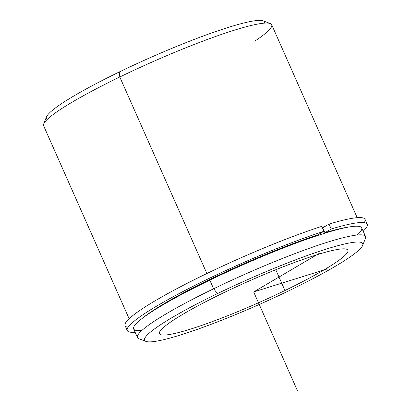 <?xml version="1.0" encoding="UTF-8"?>
<svg xmlns="http://www.w3.org/2000/svg" width="411" height="411" viewBox="0 0 411 411"><rect width="100%" height="100%" fill="white"/><g stroke="black" fill="none" stroke-linecap="round" stroke-linejoin="round"><path stroke-width="0.62" d="M210.781 279.68L210.53 279.11L210.781 279.68M322.342 227.92A120.932 13.897 -23.9 0 1 322.727 227.802A120.932 13.897 156.1 0 0 322.342 227.92M222.402 293.387A103.033 11.842 -23.9 0 1 347.881 250.207A103.033 11.842 -23.9 0 1 284.962 290.51L275.76 269.744L284.962 290.51A103.033 11.842 -23.9 0 1 159.483 333.691A103.033 11.842 -23.9 0 1 222.402 293.387A103.033 11.842 156.1 0 0 164.698 335.052A103.033 11.842 156.1 0 0 284.962 290.51A103.033 11.842 156.1 0 0 342.666 248.85A103.033 11.842 156.1 0 0 222.402 293.387M322.085 227.34A124.723 14.334 -23.9 0 1 325.055 226.43A124.723 14.334 156.1 0 0 322.085 227.34M357.277 234.994A124.723 14.334 156.1 0 0 326.211 232.785A124.723 14.334 156.1 0 0 209.816 280.148A124.723 14.334 156.1 0 0 141.898 330.439M365.528 236.495A124.723 14.334 156.1 0 0 213.633 288.769L209.816 280.148A124.723 14.334 -23.9 0 1 361.711 227.874L365.528 236.495M145.982 341.413L138.908 338.736A124.723 14.334 -23.9 0 1 213.633 288.769A124.723 14.334 156.1 0 0 137.469 337.554L133.647 328.939A124.723 14.334 -23.9 0 1 209.816 280.148L213.633 288.769L217.46 293.613A119.303 13.712 -23.9 0 1 356.717 242.043A119.303 13.712 -23.9 0 1 289.899 290.284A119.303 13.712 -23.9 0 1 150.647 341.854A119.303 13.712 -23.9 0 1 217.46 293.613A119.303 13.712 156.1 0 0 145.982 341.413A119.303 13.712 156.1 0 0 289.899 290.284A119.303 13.712 156.1 0 0 362.666 245.393A119.303 13.712 156.1 0 0 217.46 293.613L213.633 288.769A124.723 14.334 -23.9 0 1 365.436 238.349L362.666 245.393M129.131 318.741L43.623 125.781A124.723 14.334 -23.9 0 1 119.786 76.991L206.882 273.526L119.786 76.991A124.723 14.334 -23.9 0 1 271.681 24.717L357.19 217.676M264.643 23.119A119.303 13.712 156.1 0 0 119.252 71.992A119.303 13.712 156.1 0 0 47.162 119.488M119.786 76.991A124.723 14.334 156.1 0 0 43.715 123.927L46.489 116.883A119.303 13.712 -23.9 0 1 119.252 71.992L119.786 76.991L119.252 71.992A119.303 13.712 -23.9 0 1 263.168 20.863L270.248 23.54A124.723 14.334 156.1 0 0 119.786 76.991M255.123 40.895A124.723 14.334 156.1 0 0 270.248 23.54M323.847 231.316A131.232 15.084 156.1 0 0 193.355 286.195A131.232 15.084 156.1 0 0 127.261 330.588A131.232 15.084 156.1 0 0 135.111 332.242A131.232 15.084 -23.9 0 1 177.12 294.625A131.232 15.084 -23.9 0 1 323.847 231.316L321.664 226.394L323.847 231.316L317.528 235.035L323.847 231.316M364.203 222.644A131.232 15.084 156.1 0 0 329.041 224.082L322.727 227.802L324.911 232.729L331.225 229.009L324.911 232.729L322.727 227.802L329.041 224.082L331.225 229.009A131.232 15.084 -23.9 0 1 363.175 231.177A131.232 15.084 156.1 0 0 367.223 224.252A131.232 15.084 156.1 0 0 331.225 229.009L329.041 224.082A131.232 15.084 -23.9 0 1 365.04 219.33L367.223 224.252M127.261 330.588L125.078 325.666A131.232 15.084 -23.9 0 1 191.177 281.273A131.232 15.084 -23.9 0 1 321.664 226.394A131.232 15.084 156.1 0 0 181.765 286.097A131.232 15.084 156.1 0 0 128.098 327.274M324.911 232.729A120.932 13.897 -23.9 0 1 347.747 227.221A120.932 13.897 156.1 0 0 324.911 232.729M142.545 318.155A120.932 13.897 -23.9 0 1 317.528 235.035A120.932 13.897 156.1 0 0 142.545 318.155M320.097 252.863L253.679 291.949L327.485 268.871M253.679 291.949L297.328 390.45"/></g></svg>
